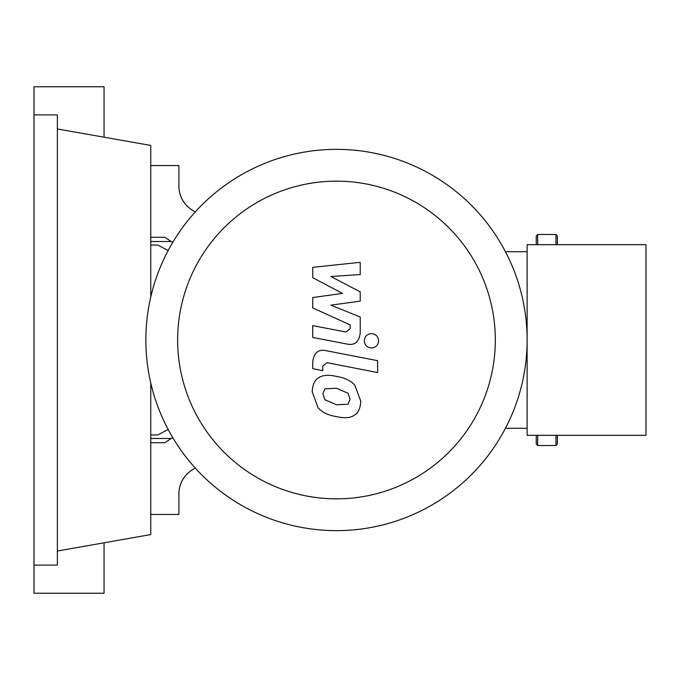 <?xml version="1.0" encoding="UTF-8"?>
<svg xmlns="http://www.w3.org/2000/svg" width="680" height="680" viewBox="0 0 680 680"><rect width="100%" height="100%" fill="white"/><g stroke="black" fill="none" stroke-linecap="round" stroke-linejoin="round"><path stroke-width="1.02" d="M168.147 429.471L157.811 434.962L150.773 434.962M150.773 245.038L157.811 245.038L168.147 250.529M177.642 340A158.839 158.839 0 0 0 336.481 498.839A158.839 158.839 0 0 0 495.32 340A158.839 158.839 0 0 0 336.481 181.16A158.839 158.839 0 0 0 177.642 340M145.851 340A190.638 190.638 0 0 0 336.481 530.638A190.638 190.638 0 0 0 527.119 340L527.119 435.319L646 435.319L646 244.681L527.119 244.681L527.119 340A190.638 190.638 0 0 0 336.481 149.362A190.638 190.638 0 0 0 145.851 340M505.444 251.719L527.119 251.719M505.444 428.281L527.119 428.281M191.683 470.254A28.135 28.135 0 0 0 178.908 493.825A28.135 28.135 0 0 1 191.683 470.254L195.185 467.967M150.773 514.454L178.908 514.454L178.908 493.825M150.773 165.546L178.908 165.546L178.908 186.175A28.135 28.135 0 0 0 191.683 209.746L195.185 212.032M178.908 186.175A28.135 28.135 0 0 0 191.683 209.746M150.773 237.294L164.84 237.294L172.712 242.428M150.773 442.706L164.84 442.706L172.712 437.571M348.015 404.26L350.106 399.109L348.015 393.236L336.532 388.272L324.955 388.756L322.856 393.813L324.955 399.78L336.532 404.762L348.015 404.26M354.934 385.381C350.854 380.655 344.717 377.672 336.532 376.431C328.262 374.476 322.099 375.071 318.027 378.207C314.534 380.366 312.587 384.88 312.197 391.74L318.027 407.635C322.099 412.361 328.262 415.344 336.532 416.602C344.717 418.548 350.854 417.945 354.934 414.808C358.428 412.615 360.375 408.076 360.774 401.183L354.934 385.381M377.629 360.689L326.324 350.719C318.418 348.925 313.897 352.665 312.74 361.93L312.74 368.671L322.771 370.617L322.771 366.061L327.054 362.703L377.629 372.529L377.629 360.689M364.276 340.808C364.684 345.185 367.081 347.574 371.458 347.99C375.836 347.574 378.233 345.185 378.649 340.808C378.233 336.43 375.836 334.033 371.458 333.625C367.081 334.033 364.684 336.43 364.276 340.808M312.74 277.686L342.541 293.403L312.74 297.543L312.74 307.896L350.208 324.947L350.208 328.627L345.942 332.01L312.715 325.626L312.715 337.467L346.724 343.986C354.628 345.746 359.142 341.989 360.255 332.724L360.221 317.024L330.879 305.167L360.221 301.121L360.221 291.856L330.879 276.505L360.221 274.55L360.221 262.327L312.74 267.333L312.74 277.686M180.038 194.055L179.843 193.35M179.843 486.65L180.038 485.945M150.773 438.481L171.317 438.481M150.773 241.519L171.317 241.519M537.667 435.319L537.667 445.519L536.265 444.108L536.265 435.319M557.362 435.319L557.362 444.108L555.96 445.519L555.96 435.319M555.96 244.681L555.96 234.481L557.362 235.892L557.362 244.681M536.265 244.681L536.265 235.892L537.667 234.481L537.667 244.681M34 114.894L57.358 114.894L57.358 565.106L34 565.106L34 86.759L104.066 86.759L104.066 137.198M104.066 542.802L104.066 593.24L34 593.24L34 565.106M57.358 128.962L150.773 145.435L150.773 296.947M57.358 551.038L150.773 534.565L150.773 383.052M555.96 445.519L537.667 445.519M537.667 234.481L555.96 234.481"/></g></svg>
